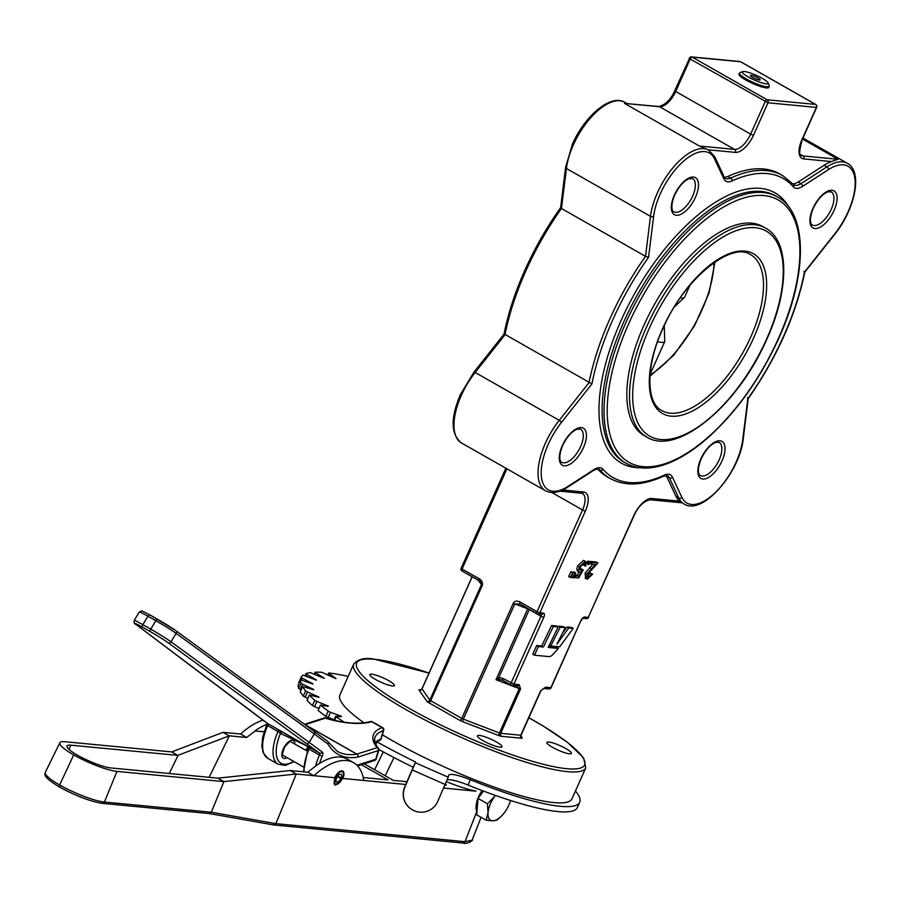 <?xml version="1.0" encoding="UTF-8"?>
<svg xmlns="http://www.w3.org/2000/svg" width="900" height="900" viewBox="0 0 900 900"><rect width="100%" height="100%" fill="white"/><g stroke="black" fill="none" stroke-linecap="round" stroke-linejoin="round"><path stroke-width="1.35" d="M803.891 271.44L804.42 272.183L834.874 233.685A49.601 23.051 119.6 0 0 855 179.561A49.601 23.051 119.6 0 0 828.428 169.65L802.496 186.412A20.183 9.383 -60.4 0 1 793.339 186.817A172.046 79.976 119.6 0 0 731.97 180.968A20.183 9.383 -60.4 0 1 723.904 178.92L714.476 158.782A49.601 23.051 119.6 0 0 660.285 193.826A49.601 23.051 119.6 0 0 653.625 216.405L648.54 257.321L645.514 256.343L561.454 208.496L561.026 207.518M565.605 167.299L572.445 144.079C584.651 116.156 610.515 93.645 624.769 102.285A51.84 24.098 119.6 0 0 573.379 144.889A51.84 24.098 119.6 0 0 566.426 168.491A2.239 1.327 -172.9 0 1 565.605 167.299L560.621 207.63C546.683 227.295 534.78 248.141 524.903 270.157C515.081 292.151 508.129 313.481 504.034 334.114L504.045 334.091M759.398 80.032A5.366 0.968 24.1 0 0 760.163 79.875A5.366 0.968 24.1 0 0 756.844 77.355A5.366 0.968 24.1 0 0 751.14 75.33A5.366 0.968 24.1 0 0 750.375 75.487A5.366 0.968 24.1 0 0 753.694 78.008A5.366 0.968 24.1 0 0 759.398 80.032M744.435 71.516A14.085 2.554 24.1 0 0 742.826 71.595A14.085 2.554 24.1 0 0 750.015 77.962A14.085 2.554 24.1 0 0 766.102 83.846A14.085 2.554 24.1 0 0 768.094 82.901A14.085 2.554 24.1 0 0 758.261 76.264A14.085 2.554 24.1 0 0 744.435 71.516M768.094 82.901L769.241 85.748A16.324 2.959 -155.9 0 1 769.275 86.355A16.324 2.959 -155.9 0 1 766.935 86.839A16.324 2.959 -155.9 0 1 749.565 80.685A16.324 2.959 -155.9 0 1 739.462 73.024A16.324 2.959 -155.9 0 1 739.946 72.641L742.826 71.595M739.462 73.024L738.99 74.104A16.324 2.959 24.1 0 0 749.081 81.765A16.324 2.959 24.1 0 0 766.451 87.919A16.324 2.959 24.1 0 0 768.791 87.435L769.275 86.355M500.062 747.191A13.455 2.441 24.1 0 0 501.998 746.798A13.455 2.441 24.1 0 0 493.673 740.486A13.455 2.441 24.1 0 0 479.363 735.413A13.455 2.441 24.1 0 0 477.428 735.806A13.455 2.441 24.1 0 0 485.752 742.117A13.455 2.441 24.1 0 0 500.062 747.191M569.509 753.817A13.455 2.441 24.1 0 0 571.433 753.413A13.455 2.441 24.1 0 0 563.108 747.101A13.455 2.441 24.1 0 0 548.798 742.028A13.455 2.441 24.1 0 0 546.874 742.421A13.455 2.441 24.1 0 0 555.199 748.744A13.455 2.441 24.1 0 0 569.509 753.817M392.468 685.946A13.455 2.441 24.1 0 0 394.391 685.553A13.455 2.441 24.1 0 0 386.066 679.241A13.455 2.441 24.1 0 0 371.756 674.168A13.455 2.441 24.1 0 0 369.832 674.561A13.455 2.441 24.1 0 0 378.157 680.873A13.455 2.441 24.1 0 0 392.468 685.946M763.009 226.654A120.184 55.867 119.6 0 0 643.871 325.418A120.184 55.867 119.6 0 0 644.107 435.555L646.796 437.096A120.184 55.867 -60.4 0 1 647.955 323.887A120.184 55.867 -60.4 0 1 765.697 228.184L763.009 226.654M585.765 767.903A127.114 23.018 -155.9 0 1 567.54 771.671A127.114 23.018 -155.9 0 1 432.349 723.735A127.114 23.018 -155.9 0 1 353.7 664.099C358.189 659.081 364.905 657.405 373.86 659.081L429.019 673.065A124.875 22.613 24.1 0 0 374.546 659.306A124.875 22.613 24.1 0 0 408.623 708.075A124.875 22.613 24.1 0 0 566.719 768.679A124.875 22.613 24.1 0 0 528.863 717.773L543.791 726.401L567.63 742.477L583.627 757.946L585.765 767.903L571.939 798.806A127.114 23.018 -155.9 0 1 553.725 802.575A127.114 23.018 -155.9 0 1 382.376 734.783M363.971 722.801A127.114 23.018 -155.9 0 1 339.874 695.002L353.7 664.099M800.347 154.44L802.957 155.925L838.035 159.266L831.375 161.55A51.84 24.098 119.6 0 0 824.096 165.263L798.165 182.025L800.989 183.634L826.931 166.871A51.84 24.098 -60.4 0 1 847.418 163.35L802.957 138.049M573.075 572.569L573.964 571.939L575.685 572.918L573.592 577.89L571.444 577.046M568.665 576.596L571.005 571.658L573.289 572.692L571.185 577.654L568.665 576.596M574.796 575.033L577.069 575.246L578.992 571.849M578.261 571.275C576.619 570.814 576.472 568.969 577.811 565.74L583.459 560.351L585.754 561.51L583.459 560.351M585.067 566.066L584.393 562.984L580.309 566.854L580.871 570.611L583.2 569.981L578.689 577.946L575.033 577.597L575.764 575.944L578.801 576.225L581.175 572.04L579.982 572.254C578.34 571.804 578.194 569.959 579.533 566.719L585.18 561.341L585.866 566.145L583.346 565.087L583.65 563.096M579.139 569.632L581.479 568.991L583.2 569.981M588.341 564.536L586.879 563.692L586.732 562.286L588.33 561.15M586.879 563.692L588.6 564.683L588.465 563.265L586.732 562.286M586.406 576.574L590.141 573.053L592.661 574.11L587.363 579.195L585.034 578.036M585.63 578.216L585.079 573.176L592.864 564.221M588.465 563.265L590.22 561.431L596.273 562.005L597.994 562.995L587.666 574.099L588.139 577.553L587.43 577.148M565.245 627.626L560.227 627.154L550.71 646.009L559.631 646.864L573.188 628.391L568.778 627.964L556.92 644.119L565.245 627.626L563.512 626.648L558.506 626.175L558.124 626.929M573.188 628.391L571.455 627.401L567.045 626.985L562.309 633.442M548.921 688.928A2.239 2.239 0 0 0 551.183 687.611L550.856 687.679A2.239 1.946 -84.6 0 1 548.921 688.928L543.6 688.421A2.239 1.946 -84.6 0 0 545.546 687.173L550.856 687.679L580.759 620.842A4.489 2.081 119.6 0 1 584.786 617.029L588.262 617.366L633.746 515.666A20.183 9.383 -60.4 0 1 651.881 498.499L679.466 501.131A51.84 24.098 -60.4 0 1 675.979 496.395L666.551 476.257A17.944 8.336 119.6 0 0 666.113 475.493M648.54 257.321A172.046 79.976 119.6 0 0 612.731 319.894A172.046 79.976 119.6 0 0 591.93 383.895L561.476 422.404A49.601 23.051 119.6 0 0 548.224 444.353A49.601 23.051 119.6 0 0 567.923 486.439L593.854 469.665A20.183 9.383 -60.4 0 1 603.011 469.271A172.046 79.976 119.6 0 0 664.38 475.121A2.239 1.665 -114.6 0 1 663.581 476.179C642.634 485.696 624.859 486.484 610.234 478.53L607.41 476.921A174.296 81.022 -60.4 0 1 597.6 468.956M558.394 648.428L548.201 647.449L558.158 626.951L553.354 626.501L543.398 646.988L538.38 646.515L534.488 655.211L549.023 656.606A7.178 3.33 119.6 0 0 552.96 654.379L558.394 648.428L556.673 647.438L548.584 646.673M558.158 626.951L556.436 625.972L551.621 625.511L541.665 646.009L536.659 645.536L532.766 654.232L534.488 655.211M679.466 501.131L684.067 503.989A51.84 24.098 -60.4 0 1 678.803 498.004L675.979 496.395M779.827 173.97A174.296 81.022 119.6 0 0 727.852 176.456L730.688 178.065A174.296 81.022 -60.4 0 1 782.663 175.579L779.827 173.97M591.93 383.895L504.416 334.08M561.476 422.404A2.239 0.619 -141.7 0 0 559.238 420.322L475.178 372.476A51.84 24.098 119.6 0 0 461.317 395.415A51.84 24.098 119.6 0 0 461.419 442.924L545.479 490.77A51.84 24.098 -60.4 0 1 545.377 443.261A51.84 24.098 -60.4 0 1 559.238 420.322L589.005 382.68A174.296 81.022 -60.4 0 1 609.896 318.803A174.296 81.022 -60.4 0 1 645.514 256.343L650.486 216.338A51.84 24.098 -60.4 0 1 657.45 192.735A51.84 24.098 -60.4 0 1 708.829 150.131L699.457 146.059L624.499 103.399L658.901 106.526A2.239 1.946 95.4 0 1 659.587 106.74L624.499 103.399M724.342 177.232A17.944 8.336 119.6 0 0 727.852 176.456M792.776 183.769A17.944 8.336 119.6 0 0 798.165 182.025M516.577 685.688L519.266 688.624L496.012 679.714L498.836 677.587A2.239 1.08 79.4 0 0 499.613 679.556L496.012 679.714L527.715 608.85L514.834 603.923L520.189 604.058A2.239 1.046 -60.4 0 1 519.975 604.001L519.975 604.001A2.239 1.046 -60.4 0 1 519.975 601.942C516.915 600.525 514.688 600.941 513.293 603.191L461.756 718.403L430.706 700.729L482.243 585.518C483.019 582.919 481.995 580.646 479.171 578.722A2.239 1.046 -60.4 0 0 479.171 580.77L480.78 582.232L479.385 580.837A2.239 1.046 -60.4 0 1 479.171 580.77L462.094 571.05A2.239 1.046 -60.4 0 1 462.094 569.002L479.171 578.722M502.706 680.344L502.819 680.434A2.239 1.046 119.6 0 0 503.021 680.49L499.613 679.556M519.21 684.664A2.239 1.946 95.4 0 1 517.275 685.913L511.954 685.406A2.239 1.946 95.4 0 1 511.267 685.181A2.239 1.046 119.6 0 1 511.054 685.114A2.239 2.239 0 0 0 511.954 685.406A2.239 1.946 95.4 0 0 513.889 684.146L519.21 684.664L520.56 688.984L500.715 733.331L520.751 735.244L540.596 690.896L545.546 687.173M562.658 489.994L583.459 491.974A20.183 9.383 -60.4 0 1 585.383 511.054L539.887 612.754L543.364 613.08A2.239 1.946 -84.6 0 1 541.418 614.329L537.952 614.002A2.239 1.946 -84.6 0 1 537.255 613.778A2.239 1.046 -60.4 0 1 537.053 613.71L519.874 603.911M472.185 576.799L422.032 688.916L429.817 700.065L481.354 584.854L480.78 582.232M568.778 627.964L567.045 626.985M560.227 627.154L558.506 626.175M550.71 646.009L549.293 645.199M553.354 626.501L551.621 625.511M543.398 646.988L541.665 646.009M538.38 646.515L536.659 645.536M587.722 577.429L591.863 574.031L590.141 573.053M587.363 579.195L586.811 574.155L595.35 564.457L591.199 564.064L591.941 562.41L590.22 561.431M591.941 562.41L597.994 562.995M591.199 564.064L589.961 563.366M586.811 574.155L585.079 573.176M591.863 574.031L592.661 574.11M588.082 561.015L589.804 561.994L589.95 563.411L588.6 564.683M575.033 577.597L573.964 576.99M579.533 566.719L577.811 565.74M579.982 572.254L577.665 571.095M578.801 576.225L577.069 575.246M575.764 575.944L574.673 575.314M570.386 577.586L572.726 572.636L571.005 571.658M572.726 572.636L573.289 572.692M572.794 577.811L575.123 572.861L573.401 571.882M575.123 572.861L575.685 572.918M664.38 475.121A20.183 9.383 -60.4 0 1 672.446 477.157L681.863 497.295A49.601 23.051 119.6 0 0 714.769 493.054A49.601 23.051 119.6 0 0 742.725 439.684A2.239 1.327 -172.9 0 0 743.22 438.975L748.215 398.644C776.947 357.469 795.814 315.304 804.791 272.16L834.908 234.09A2.239 0.619 -141.7 0 0 834.874 233.685M747.383 397.777L747.81 398.756A172.046 79.976 119.6 0 0 804.42 272.183M502.808 678.375A2.239 1.046 119.6 0 0 502.819 680.434L511.054 685.114A2.239 1.046 119.6 0 1 511.054 683.066L540.945 616.23L529.256 609.581L498.836 677.587L502.808 678.375L513.889 684.146L543.791 617.321A4.489 2.081 119.6 0 0 543.364 613.08M348.188 676.418A169.695 30.724 -155.9 0 0 329.006 672.986L328.343 675.09M335.914 678.645L321.885 672.311A169.695 30.724 -155.9 0 0 315.349 672.176L315.124 674.426M324.146 678.375L310.264 672.592A169.695 30.724 -155.9 0 0 305.978 673.627L306.844 674.494L306.135 676.069M299.093 682.999L301.151 677.317L302.4 678.296L301.657 679.961M298.665 688.387L301.027 683.111L302.614 684.18L300.251 689.467L298.665 688.387A169.695 30.724 -155.9 0 1 298.136 685.148L298.159 685.091M318.836 697.32L309.375 694.98L307.147 700.189M328.129 706.376L320.49 705.004L318.262 710.224M341.269 716.715L335.666 716.276L336.127 716.794L334.519 720.405M316.395 680.197L303.053 675.135A169.695 30.724 -155.9 0 0 301.151 677.306L298.789 682.594M312.885 684.034L300.51 679.826L298.136 685.148L300.51 679.826A169.695 30.724 -155.9 0 0 301.027 683.111M313.706 689.794L302.647 686.498L300.386 691.717M376.762 741.735L375.986 744.784M307.822 698.445L303.255 696.127L305.618 690.84A169.695 30.724 -155.9 0 1 303.986 688.669A169.695 30.724 -155.9 0 1 302.659 686.621M303.255 696.127A169.695 30.724 -155.9 0 1 301.624 693.956A169.695 30.724 -155.9 0 1 300.296 691.898M575.438 790.999A135.619 24.559 -155.9 0 1 579.701 802.283L577.339 807.57A135.619 24.559 -155.9 0 1 468.022 785.036A26.91 4.871 24.1 0 0 447.154 779.929M404.741 786.938L404.887 787.05A17.944 17.933 127.7 0 0 410.332 808.47L410.175 808.357A17.944 17.933 -52.3 0 1 404.741 786.938L413.213 767.25A169.695 30.724 -155.9 0 1 378.844 749.498M334.114 719.741L325.845 716.411A169.695 30.724 -155.9 0 1 318.397 710.651M318.926 708.502L312.401 705.566A169.695 30.724 -155.9 0 1 307.125 700.492M301.129 689.884L300.251 689.467M324.236 678.195L315.81 672.885M316.485 679.984L306.844 674.494M312.986 683.809L302.4 678.296M313.819 689.546L302.614 684.18M305.618 690.84L307.496 691.976L305.134 697.264M318.971 697.039L307.496 691.976M312.401 705.566L314.764 700.279A169.695 30.724 -155.9 0 1 309.488 695.216M314.764 700.279L316.89 701.449L314.516 706.725M328.275 706.039L316.89 701.449M325.845 716.411L328.207 711.135A169.695 30.724 -155.9 0 1 320.76 705.375M328.207 711.135L330.491 712.294L328.129 717.57M341.471 716.276L330.491 712.294M344.194 722.205A169.695 30.724 -155.9 0 1 336.127 716.794M579.701 802.283A135.619 24.559 -155.9 0 1 470.385 779.76A26.91 4.871 -155.9 0 0 448.695 775.283A26.91 4.871 -155.9 0 0 448.639 775.429L448.2 777.195L415.373 762.739L415.575 761.974A169.695 30.724 -155.9 0 1 377.224 742.016M335.981 678.488L329.04 673.526M415.575 761.974L413.213 767.25M410.332 808.47A17.944 17.933 127.7 0 0 437.704 801.506L448.2 777.195M415.373 762.739L404.887 787.05M342.81 778.466A8.078 3.757 119.6 0 0 342.799 771.064A8.078 3.757 119.6 0 0 334.789 777.701L335.014 785.216L342.81 778.466L363.746 780.457A74.295 34.538 119.6 0 0 353.565 762.66A74.295 34.538 119.6 0 0 313.864 775.71L296.28 774.023L275.85 823.658L273.274 824.771M446.434 781.65A47.599 8.617 24.1 0 0 475.605 790.965M475.954 791.156L443.621 788.074M405.821 784.474L363.746 780.457M361.327 764.696L388.024 779.895L363.206 777.533M378.799 750.06L380.104 750.184M364.174 763.785L393.368 780.401L407.036 781.706M445.511 783.788L446.321 785.059L444.836 785.317M334.789 777.701L313.864 775.71L307.777 772.245L290.149 770.535L296.28 774.023L223.909 781.605L211.297 812.239L275.85 823.658L465.007 841.691L472.151 840.127C474.221 839.655 466.627 844.875 463.039 843.019L273.803 824.974L209.306 813.566M307.777 772.245L316.192 765.562M209.16 777.319L229.365 735.817L246.667 737.471L255.15 730.991L264.071 731.835M246.667 737.471L240.593 734.006A74.295 34.538 119.6 0 1 263.002 720.135M353.565 762.66L347.501 759.206A74.295 34.538 119.6 0 0 316.058 765.653L315.832 765.529M255.15 730.991L264.094 731.734M171.743 751.916L64.8 741.724A34.627 6.266 -155.9 0 0 59.85 742.714A34.627 6.266 -155.9 0 0 73.688 754.931A34.627 6.266 -155.9 0 0 116.966 771.413L223.909 781.605L217.834 778.151L110.891 767.947A26.73 4.837 -155.9 0 1 77.614 755.303A26.73 4.837 -155.9 0 1 67.061 745.942A26.73 4.837 -155.9 0 1 70.875 745.178L177.817 755.381L171.743 751.916L223.031 732.33L240.593 734.006M229.365 735.817L177.817 755.381M229.162 735.817L223.031 732.33M290.149 770.535L217.834 778.151M266.918 724.342A74.295 34.538 119.6 0 0 254.936 730.856M73.688 754.931L59.636 784.991A35.797 6.48 24.1 0 0 104.389 802.046L211.297 812.239L208.71 813.352M178.121 755.314L169.256 773.516M209.25 813.555L102.42 803.374A2.239 1.946 -84.6 0 0 104.389 802.046L116.966 771.413M59.816 787.185L59.602 787.117C40.095 775.294 45.866 773.977 45.304 772.357A35.797 6.48 24.1 0 0 59.636 784.991L59.816 787.185A33.559 6.075 -155.9 0 0 101.734 803.149M374.974 742.5A49.669 19.834 -163.6 0 1 380.767 739.271A2.239 0.9 -163.6 0 0 381.15 738.934A2.239 2.239 0 0 1 379.755 740.408L379.755 740.408A2.239 1.8 -109.6 0 0 380.756 739.305L383.321 730.586A2.239 1.8 -109.6 0 0 382.14 727.65L371.767 721.744A2.239 1.744 -106 0 0 370.564 721.553L370.564 721.553C358.886 724.534 343.856 723.341 325.496 717.998L325.463 718.178M278.066 729.495L319.466 753.064L168.188 642.78A15.694 0.776 -148.9 0 0 150.435 631.71L142.526 627.21A15.694 0.776 -148.9 0 0 136.125 624.533L267.705 723.6L278.066 729.495A2.239 1.046 119.6 0 1 278.021 731.509L279.574 732.668A2.239 0.878 122.3 0 1 281.317 731.452L307.103 746.134A2.239 2.194 -72.7 0 1 307.991 748.845L309.082 749.183A35.876 16.672 119.6 0 0 304.132 771.896M381.15 738.934L383.715 730.26A2.239 0.9 -163.6 0 1 383.321 730.586A49.669 19.834 16.4 0 0 374.749 738.011C373.793 743.31 378.225 748.125 378.326 748.17A2.239 1.766 140.3 0 0 377.19 747.63A51.919 20.723 -163.6 0 1 382.14 727.65A2.239 1.046 -60.4 0 1 382.669 727.673A2.239 1.046 -60.4 0 1 382.725 727.706M376.2 758.914A2.239 0.9 -163.6 0 1 375.772 759.262A2.239 1.778 -107.7 0 1 374.726 760.41A2.239 2.239 0 0 0 376.2 758.914L378.754 750.229A2.239 0.9 -163.6 0 0 378.585 749.7A2.239 1.766 140.3 0 0 378.326 748.17A2.239 2.239 0 0 1 378.754 750.229A2.239 0.9 -163.6 0 1 378.326 750.577A2.239 1.778 -107.7 0 0 377.19 747.63L356.918 754.11L305.156 724.646A2.239 1.778 -107.7 0 0 304.673 724.455M383.715 730.26A2.239 2.239 0 0 0 382.669 727.673L372.296 721.766A2.239 1.046 -60.4 0 0 371.767 721.744A51.919 20.723 -163.6 0 1 325.418 718.166L325.496 717.998A2.239 2.239 0 0 0 324.157 717.998L304.459 724.298M307.046 746.1A2.239 2.228 -43.6 0 1 307.496 746.471L307.496 746.471A2.239 2.228 -43.6 0 1 307.935 748.867L308.093 749.171M356.996 765.259L375.772 759.262L378.326 750.577L358.065 757.058A4.489 2.081 119.6 0 1 357.795 757.125A113.692 52.852 -60.4 0 1 327.926 744.053A2.239 1.912 -30.2 0 0 328.14 741.938L337.331 751.331A111.454 51.806 119.6 0 0 356.782 754.144L305.021 724.68A2.239 1.046 119.6 0 0 305.156 724.646L325.418 718.166A2.239 1.778 -107.7 0 0 324.157 717.998M306.034 745.526L280.485 733.455A2.239 1.98 115.3 0 1 282.757 732.274M315.754 765.585A35.876 16.672 -60.4 0 1 319.433 755.077L322.279 756.158A4.489 2.081 119.6 0 0 322.358 752.13L309.229 742.41A2.239 1.946 -53.9 0 1 306.349 743.344A2.239 1.98 -53.5 0 0 309.229 742.41L314.291 733.95L176.13 633.386L171.034 641.824L309.195 742.387L314.325 733.984L327.926 744.053A2.239 1.98 -53.5 0 0 327.532 741.262A2.239 2.239 0 0 1 328.14 741.938L328.14 741.938A2.239 1.912 -30.2 0 0 327.881 741.6M293.647 761.389A33.637 15.638 119.6 0 1 280.485 733.455L279.754 732.825A2.239 1.08 117.7 0 1 281.576 731.599M337.32 776.599L340.83 778.601A4.376 2.036 -60.4 0 1 336.634 781.886A4.376 2.036 -60.4 0 1 337.039 777.082A4.376 2.036 -60.4 0 1 340.965 774.281A4.376 2.036 -60.4 0 1 341.111 777.982L342.585 777.915A7.178 3.33 -60.4 0 0 342.551 771.986L341.201 770.906M337.714 776.048L341.111 777.982M340.83 778.601L342.135 778.928A7.178 3.33 -60.4 0 1 335.475 784.429A7.178 3.33 -60.4 0 1 335.902 776.43A7.178 3.33 -60.4 0 1 342.551 771.986M342.135 778.928L337.567 776.239M476.989 811.71A18.36 8.539 -60.4 0 1 482.062 790.538M478.024 798.435L487.418 803.779L494.831 796.196A18.36 8.539 -60.4 0 1 495.416 795.431L494.831 796.196A18.36 8.539 119.6 0 0 488.036 812.7L486.135 820.192L476.741 814.849L478.024 798.435L483.48 791.077M510.233 801.518L510.548 800.516A18.36 8.539 -60.4 0 1 510.233 801.518A18.36 8.539 -60.4 0 1 504.585 812.441A18.36 8.539 -60.4 0 1 502.684 814.804A18.36 8.539 -60.4 0 1 492.919 820.822A18.36 8.539 -60.4 0 1 488.036 812.7L487.418 803.779M486.135 820.192L492.919 820.822L497.171 820.024L502.2 815.332M626.051 463.264A153.191 71.212 -60.4 0 1 625.759 322.875A153.191 71.212 -60.4 0 1 777.611 196.987L775.676 195.885A153.191 71.212 119.6 0 0 623.824 321.772A153.191 71.212 119.6 0 0 624.127 462.161L626.051 463.264C639.169 470.374 655.087 469.575 673.819 460.879C684.742 455.749 695.869 448.245 707.209 438.368C736.29 412.391 760.163 378.99 778.849 338.186C807.514 275.243 808.031 213.266 777.611 196.987M628.594 323.955A150.953 70.166 119.6 0 0 642.938 466.627A150.953 70.166 119.6 0 0 778.523 338.254A150.953 70.166 119.6 0 0 764.179 195.593A150.953 70.166 119.6 0 0 628.594 323.955M695.498 197.179A21.296 9.9 -60.4 0 1 676.361 215.291A21.296 9.9 -60.4 0 1 674.336 195.165A21.296 9.9 -60.4 0 1 693.472 177.053A21.296 9.9 -60.4 0 1 695.498 197.179M673.762 211.759A19.058 8.854 119.6 0 0 692.651 196.099A19.058 8.854 119.6 0 0 692.617 178.627L689.242 178.65C683.842 180.855 678.982 186.345 674.663 195.097C669.42 208.328 673.031 211.961 673.762 211.759M834.075 210.398A21.296 9.9 -60.4 0 1 814.95 228.51A21.296 9.9 -60.4 0 1 812.925 208.373A21.296 9.9 -60.4 0 1 832.05 190.26A21.296 9.9 -60.4 0 1 834.075 210.398M812.351 224.966A19.058 8.854 119.6 0 0 831.24 209.306A19.058 8.854 119.6 0 0 831.195 191.846L827.831 191.857C822.42 194.074 817.56 199.553 813.24 208.316C808.009 221.535 811.62 225.169 812.351 224.966M722.014 460.924A21.296 9.9 -60.4 0 1 702.877 479.036A21.296 9.9 -60.4 0 1 700.852 458.899A21.296 9.9 -60.4 0 1 719.989 440.786A21.296 9.9 -60.4 0 1 722.014 460.924M700.279 475.493A19.058 8.854 119.6 0 0 719.168 459.832A19.058 8.854 119.6 0 0 719.134 442.361L715.759 442.384C710.359 444.6 705.499 450.079 701.179 458.831C695.947 472.061 699.548 475.695 700.279 475.493M583.425 447.705A21.296 9.9 -60.4 0 1 564.3 465.817A21.296 9.9 -60.4 0 1 562.275 445.691A21.296 9.9 -60.4 0 1 581.4 427.579A21.296 9.9 -60.4 0 1 583.425 447.705M561.701 462.274A19.058 8.854 119.6 0 0 580.59 446.614A19.058 8.854 119.6 0 0 580.556 429.154L577.181 429.165C571.77 431.381 566.91 436.871 562.59 445.624C557.359 458.854 560.97 462.488 561.701 462.274M714.476 158.782A2.239 1.89 -25.1 0 0 714.791 156.847L724.219 176.996A2.239 1.89 -25.1 0 1 723.904 178.92M640.114 467.775A155.441 72.259 -60.4 0 1 620.989 320.681A155.441 72.259 -60.4 0 1 788.67 206.764M653.625 216.405A2.239 1.327 -172.9 0 1 650.486 216.338L566.426 168.491L561.454 208.496A174.296 81.022 119.6 0 0 525.836 270.956A174.296 81.022 119.6 0 0 504.945 334.834L475.178 372.476A2.239 0.619 -141.7 0 0 473.929 372.184L460.384 394.605C450.405 418.151 450.754 434.261 461.419 442.924M838.035 159.266L802.508 139.05M828.428 169.65A2.239 1.485 -122.9 0 0 826.931 166.871L824.096 165.263M831.375 161.55L803.779 158.917A20.183 9.383 -60.4 0 1 801.866 139.849L816.379 107.404L768.004 102.791L690.21 59.04L675.697 91.485L750.645 134.145L765.158 101.7A2.239 1.046 -60.4 0 1 767.171 99.799L815.546 104.411L740.599 61.751L692.224 57.139L767.171 99.799A2.239 1.946 95.4 0 1 768.004 102.791L753.491 135.236A20.183 9.383 -60.4 0 1 735.367 152.393L708.266 149.816M742.725 439.684L747.81 398.756M536.895 613.564L520.189 604.058M479.014 580.624L462.308 571.118A2.239 1.046 -60.4 0 1 462.094 571.05A2.239 2.239 0 0 1 461.16 568.192L462.094 569.002L506.914 468.821M699.457 146.059L734.535 149.4L659.587 106.74A17.944 8.336 -60.4 0 0 675.697 91.485L675.079 90.608M610.234 478.53A174.296 81.022 -60.4 0 1 600.041 470.126L598.005 468.968M681.863 497.295A2.239 1.89 -25.1 0 1 678.803 498.004L669.375 477.866L666.551 476.257M519.975 601.942L537.053 611.663L582.536 509.963L551.925 492.536M513.293 603.191L514.834 603.923L463.309 719.123L499.421 732.971L519.266 688.624L520.56 688.984M482.243 585.518L478.058 580.14M472.106 576.754L421.988 688.77L420.356 689.962A2.239 1.946 95.4 0 1 419.692 689.738A4.489 0.81 24.1 0 0 419.119 690.165A2.239 2.115 145.1 0 0 422.032 688.916L422.123 688.702M419.692 689.738L420.874 689.85M520.898 736.02L522.146 737.809A4.489 0.81 24.1 0 1 521.584 738.236L501.548 736.324A2.239 1.946 95.4 0 1 500.715 733.331L499.421 732.971A2.239 0.641 111 0 0 498.96 735.604A4.489 0.81 24.1 0 0 501.548 736.324M498.96 735.604L462.836 721.755A2.239 0.641 111 0 1 463.309 719.123L461.756 718.403A2.239 1.046 119.6 0 1 459.743 720.304A4.489 0.81 24.1 0 0 462.836 721.755M459.743 720.304L428.692 702.641A2.239 1.046 119.6 0 0 430.706 700.729L429.817 700.065A2.239 2.115 145.1 0 1 426.915 701.314A4.489 0.81 24.1 0 0 428.692 702.641M426.915 701.314L419.119 690.165M510.896 684.967L503.021 680.49M735.367 152.393A2.239 1.946 95.4 0 0 734.535 149.4A17.944 8.336 119.6 0 0 750.645 134.145L753.491 135.236M801.866 139.849L802.181 139.781C799.11 151.47 798.817 156.679 801.281 155.407A17.944 8.336 119.6 0 0 802.957 155.925A2.239 1.946 -84.6 0 1 803.779 158.917M585.383 511.054L582.536 509.963A17.944 8.336 119.6 0 0 582.502 493.526L581.524 493.223A2.239 1.946 95.4 0 0 583.459 491.974M681.998 502.808L649.935 499.748A2.239 1.946 -84.6 0 0 651.881 498.499M649.935 499.748C643.196 501.604 637.909 506.88 634.072 515.599L633.746 515.666M584.786 617.029A2.239 1.946 95.4 0 1 583.054 618.289L586.316 618.615A2.239 1.946 95.4 0 0 588.262 617.366L634.072 515.599M521.033 735.03L520.751 735.244A2.239 1.946 95.4 0 0 521.584 738.236M537.053 611.663L539.887 612.754A2.239 1.946 -84.6 0 1 537.952 614.002A2.239 2.239 0 0 1 537.053 613.71A2.239 1.046 -60.4 0 1 537.053 611.663M529.358 609.334A2.239 1.046 -60.4 0 1 529.256 609.581L527.715 608.85A2.239 0.641 111 0 1 527.884 608.501M520.954 735.244A2.239 2.115 145.1 0 0 522.146 737.809M591.199 568.553L589.466 567.562M793.451 184.556A17.944 8.336 119.6 0 0 793.901 184.86A17.944 8.336 119.6 0 0 800.989 183.634A2.239 1.485 -122.9 0 1 802.496 186.412M724.219 176.996L725.344 178.324A17.944 8.336 119.6 0 0 730.688 178.065A2.239 1.665 -114.6 0 1 731.97 180.968M603.011 469.271A2.239 1.958 -41.1 0 1 600.041 470.126A17.944 8.336 119.6 0 0 598.995 469.26C598.466 468.506 596.576 468.945 593.347 470.565A2.239 1.485 -122.9 0 0 593.854 469.665M672.446 477.157A2.239 1.89 -25.1 0 1 669.375 477.866A17.944 8.336 119.6 0 0 667.564 475.796L663.581 476.179M793.339 186.817A2.239 1.958 -41.1 0 0 793.305 184.365L782.663 175.579M593.347 470.565L567.405 487.339A2.239 1.485 -122.9 0 0 567.923 486.439M580.759 620.842L551.183 687.611M541.091 614.295A2.239 1.046 -60.4 0 1 540.945 616.23L543.791 617.321M740.97 61.954A2.239 1.046 -60.4 0 0 740.801 61.807A2.239 2.239 0 0 0 739.913 61.526A2.239 1.946 95.4 0 1 740.599 61.751A2.239 1.046 -60.4 0 1 740.801 61.807L815.76 104.468A2.239 1.046 -60.4 0 0 815.546 104.411A2.239 1.946 95.4 0 1 816.379 107.404L816.694 107.336A2.239 2.239 0 0 0 815.76 104.468A2.239 1.046 -60.4 0 1 816.008 104.771M690.21 59.04A2.239 1.046 -60.4 0 1 692.224 57.139A2.239 1.946 95.4 0 0 691.538 56.914A2.239 2.239 0 0 0 689.276 58.23L690.21 59.04M739.913 61.526L691.538 56.914A2.239 1.946 95.4 0 0 689.602 58.163L674.764 90.675C670.928 99.383 665.64 104.67 658.901 106.526M752.569 340.312A91.935 42.739 -60.4 0 1 669.78 416.002A91.935 42.739 -60.4 0 1 663.379 326.925A91.935 42.739 -60.4 0 1 746.179 251.246A91.935 42.739 -60.4 0 1 752.569 340.312M661.883 410.591A89.696 41.693 119.6 0 0 749.756 339.165A89.696 41.693 119.6 0 0 750.611 254.689C731.914 241.166 685.238 277.774 663.694 326.891C645.413 365.029 645.784 402.907 661.883 410.591M650.768 325.035A117.945 54.821 119.6 0 0 658.969 439.301A117.945 54.821 119.6 0 0 765.18 342.202A117.945 54.821 119.6 0 0 756.979 227.936A117.945 54.821 119.6 0 0 650.768 325.035M650.07 374.366L664.74 341.572A25.11 4.545 -155.9 0 1 661.14 342.315A25.11 4.545 -155.9 0 1 657.596 341.719M680.288 297.956A25.11 4.545 24.1 0 0 680.951 298.035A25.11 4.545 24.1 0 0 684.551 297.293L689.884 285.368M650.014 375.053A85.207 39.611 119.6 0 0 713.992 262.631M305.077 675.641L305.91 673.762M470.385 779.76L468.022 785.036M412.234 769.928L445.196 784.496M375.277 743.321L375.694 742.376M463.039 843.019A2.239 1.946 95.4 0 0 465.007 841.691L476.831 811.406M374.625 769.736L383.276 751.905M70.875 745.178L68.895 749.25M393.998 757.575L385.178 775.744M287.1 757.654A10.136 4.714 -60.4 0 1 282.037 756.18A10.136 4.714 -60.4 0 1 284.558 746.561A10.136 4.714 -60.4 0 1 291.319 740.374A10.136 4.714 -60.4 0 1 294.84 744.064M290.936 741.836A7.897 3.667 119.6 0 0 290.543 741.533C291.521 739.811 289.586 741.544 284.749 746.741C282.308 753.75 281.644 756.585 282.735 755.258L282.735 755.258A7.897 3.667 119.6 0 0 283.196 755.438M267.806 758.351L278.156 764.235A35.876 16.672 -60.4 0 1 278.021 731.509L267.671 725.614A35.876 16.672 119.6 0 0 267.806 758.351L263.171 752.783L261.855 746.212L262.62 737.46L266.738 724.804L267.671 725.614A2.239 1.046 119.6 0 0 267.705 723.6A2.239 1.98 -53.5 0 1 267.368 723.352M142.526 627.21A2.239 1.046 -60.4 0 1 142.841 624.668A17.944 0.889 31.1 0 0 134.224 620.381L139.32 611.944A17.944 0.889 -148.9 0 1 147.938 616.23L142.841 624.668L150.75 629.168L155.846 620.741L147.938 616.23A2.239 1.046 -60.4 0 1 149.884 614.903L157.748 619.391M157.849 619.447A15.694 0.776 31.1 0 1 175.601 630.518A2.239 1.946 126.1 0 1 176.13 633.386A17.944 0.889 -148.9 0 0 155.846 620.741A2.239 1.046 -60.4 0 1 157.804 619.414A2.239 1.046 -60.4 0 1 157.849 619.447M175.905 630.742L313.751 731.081A2.239 1.946 126.1 0 1 314.291 733.95L314.325 733.984A2.239 1.98 -53.5 0 0 313.931 731.194A2.239 1.98 -53.5 0 0 313.92 731.194L327.532 741.262A2.239 1.98 -53.5 0 0 327.364 741.15L314.089 731.329M322.279 756.158A33.637 15.638 119.6 0 0 319.567 763.346M322.358 752.13A2.239 1.98 -53.5 0 1 319.466 753.064A2.239 1.046 -60.4 0 1 319.433 755.077L309.082 749.183A2.239 1.046 -60.4 0 0 309.116 747.169M305.606 750.184A33.637 15.638 119.6 0 0 307.901 747.056M150.435 631.71A2.239 1.046 -60.4 0 1 150.75 629.168A17.944 0.889 31.1 0 1 171.034 641.824A2.239 1.946 -53.9 0 1 168.188 642.78M370.564 721.553A2.239 2.239 0 0 1 372.296 721.766A2.239 1.046 -60.4 0 1 372.341 721.8M358.065 757.058A2.239 1.778 -107.7 0 0 356.918 754.11A2.239 1.046 119.6 0 1 356.782 754.144A2.239 1.856 -99.4 0 1 357.795 757.125M313.931 731.194A2.239 2.239 0 0 0 313.92 731.183L175.759 630.619L149.884 614.903A2.239 1.046 -60.4 0 1 149.929 614.936L141.862 610.886L139.32 611.944M267.064 724.736L267.165 723.004M254.396 713.768A2.239 1.98 -53.5 0 0 254.407 713.768A2.239 1.98 -53.5 0 0 254.576 713.891A2.239 2.025 -53 0 1 254.385 713.756A2.239 2.239 0 0 0 254.407 713.768L267.536 723.488M254.216 713.61A2.239 2.025 -53 0 0 254.385 713.756L135.934 624.409A2.239 2.025 -53 0 0 136.125 624.533M135.731 624.229A2.239 2.025 -53 0 0 135.934 624.409C134.404 624.038 133.83 622.699 134.224 620.381M708.829 150.131L714.791 156.847M626.839 103.466L624.769 102.285M559.856 491.164L581.524 493.223M543.6 688.421L540.911 690.829L521.077 735.176L521.201 737.089M505.879 468.225L461.16 568.192M588.229 561.06L589.95 562.039M504.045 334.103L473.929 372.184M834.908 234.09C854.887 209.385 863.168 171.596 847.418 163.35M793.901 184.86L793.305 184.365M743.22 438.975C740.002 472.118 702.641 516.105 684.067 503.989M545.479 490.77C551.722 493.92 559.035 492.772 567.405 487.339M581.074 620.775L582.851 618.278M586.316 618.615A2.239 2.239 0 0 0 588.577 617.299M802.181 139.781L816.694 107.336M646.796 437.096C676.834 456.165 736.65 406.406 765.495 342.169C789.199 291.904 790.369 241.447 765.697 228.184M674.471 306.844L684.551 297.293M664.74 341.572L664.256 325.688M649.935 376.256L673.594 355.354L694.462 325.935L709.099 292.961L714.994 261.934M375.66 742.399L375.266 743.299M335.666 716.276L333.889 720.27M320.49 705.004L318.127 710.291M309.375 694.98L307.012 700.268M302.647 686.498L300.285 691.785M305.91 673.684L305.044 675.63M315.157 672.244L314.336 674.089M328.635 673.054L327.836 674.842M481.061 817.312L472.151 840.127M59.85 742.714L45.304 772.357M102.42 803.374C90.585 801.529 76.309 796.117 59.614 787.117M379.755 740.408L375.086 742.815M281.509 731.565L307.496 746.471L307.924 748.89L303.446 771.829M374.726 760.41L357.593 765.889M278.156 764.235L285.3 765.383L294.131 761.659M305.843 750.33L308.014 747.36M335.475 784.429L334.012 783.866M307.035 751.005L290.385 741.533M303.277 766.867L282.645 755.123"/></g></svg>
